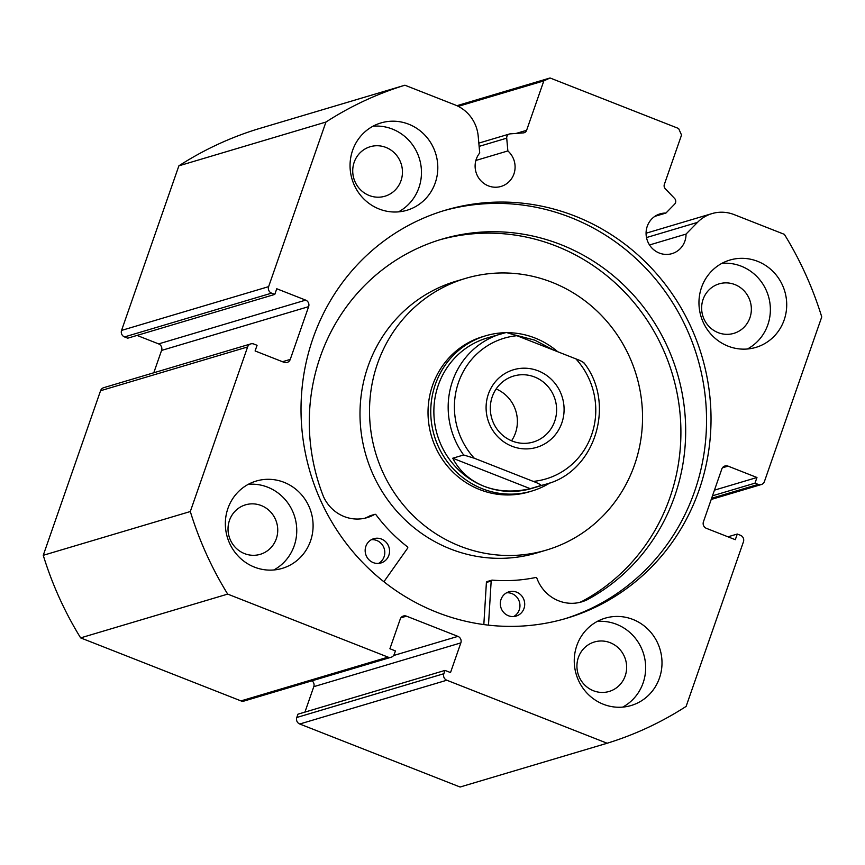 <?xml version="1.0" encoding="UTF-8"?>
<svg xmlns="http://www.w3.org/2000/svg" width="865" height="865" viewBox="0 0 865 865"><rect width="100%" height="100%" fill="white"/><g stroke="black" fill="none" stroke-linecap="round" stroke-linejoin="round"><path stroke-width="1.3" d="M505.29 332.711A80.986 77.731 73.4 0 0 485.643 335.793L482.919 336.604A80.986 77.731 73.4 0 0 428.543 403.144A80.986 77.731 73.4 0 0 466.495 482.886A80.986 77.731 73.4 0 0 529.142 491.85L531.856 491.039A80.986 77.731 73.4 0 0 549.989 482.886M465.586 278.389L456.06 281.222A141.73 136.032 73.4 0 0 360.9 397.662A141.73 136.032 73.4 0 0 427.321 537.219A141.73 136.032 73.4 0 0 536.938 552.908L546.464 550.064A141.73 136.032 73.4 0 0 641.635 433.635A141.73 136.032 73.4 0 0 575.203 294.068A141.73 136.032 73.4 0 0 465.586 278.389A141.73 136.032 73.4 0 0 370.425 394.829A141.73 136.032 73.4 0 0 436.847 534.386A141.73 136.032 73.4 0 0 546.464 550.064M538.214 370.858A40.493 38.871 -106.6 0 1 561.817 422.985A40.493 38.871 -106.6 0 1 511.961 446.243A40.493 38.871 -106.6 0 1 488.368 394.116A40.493 38.871 -106.6 0 1 538.214 370.858M512.296 441.085A34.416 33.032 73.4 0 0 533.283 442.026A34.416 33.032 73.4 0 0 556.606 410.54A34.416 33.032 73.4 0 0 534.613 376.999A34.416 33.032 73.4 0 0 513.637 376.048A34.416 33.032 73.4 0 0 490.314 407.545A34.416 33.032 73.4 0 0 512.296 441.085M511.561 440.782A34.416 33.032 73.4 0 0 496.142 388.969M487.049 338.02A78.456 75.309 73.4 0 0 433.884 409.794A78.456 75.309 73.4 0 0 484 486.249A78.456 75.309 73.4 0 0 531.824 488.411L546.118 484.151A78.456 75.309 -106.6 0 1 541.155 485.449L530.256 488.682C513.496 492.466 498.078 491.655 484 486.249C470.041 480.637 459.618 471.295 452.752 458.223L463.651 454.979A78.456 75.309 -106.6 0 1 501.343 333.76A78.456 75.309 -106.6 0 1 506.306 332.474L487.049 338.02M557.741 351.741A80.986 77.731 73.4 0 0 535.003 338.02A80.986 77.731 73.4 0 0 508.036 332.69M485.643 335.793A80.986 77.731 73.4 0 0 430.77 409.891A80.986 77.731 73.4 0 0 482.497 488.812A80.986 77.731 73.4 0 0 531.856 491.039M554.043 350.293L534.862 340.183L515.324 335.09M541.155 485.449C540.387 484.422 537.749 483.07 533.251 481.394A73.395 70.443 73.4 0 0 591.66 434.717A73.395 70.443 73.4 0 0 575.906 358.889L516.935 335.707A73.395 70.443 73.4 0 0 458.526 382.384A73.395 70.443 73.4 0 0 474.279 458.223L463.651 454.979M575.906 358.889C580.393 360.554 583.021 361.905 583.81 362.932M506.306 332.474L516.935 335.707M533.251 481.394L474.279 458.223M530.256 488.682L452.752 458.223M488.476 625.157L491.169 581.042A1.016 0.973 -106.6 0 1 492.196 580.123A165.529 158.868 73.4 0 0 535.738 577.496A1.016 0.973 -106.6 0 1 536.862 578.144A37.811 36.287 73.4 0 0 581.712 601.867A37.811 36.287 73.4 0 0 586.838 599.888L586.859 599.932A195.404 187.543 73.4 0 0 674.7 496.142A195.404 187.543 73.4 0 0 633.364 294.922A195.404 187.543 73.4 0 0 441.734 239.216A195.404 187.543 73.4 0 0 320.266 356.845A195.404 187.543 73.4 0 0 323.38 496.369A37.811 36.287 73.4 0 0 367.279 517.584A37.811 36.287 73.4 0 0 374.686 514.405A1.016 0.973 -106.6 0 1 375.94 514.686A165.529 158.868 73.4 0 0 407.393 546.788A1.016 0.973 -106.6 0 1 407.61 548.194L383.898 581.756M483.827 624.584L486.4 582.459A1.016 0.973 -106.6 0 1 487.082 581.572L491.85 580.155M506.598 592.795A12.651 12.142 -106.6 0 1 513.669 616.54M523.995 608.463A12.651 12.142 -106.6 0 1 503.711 612.474A12.651 12.142 -106.6 0 1 508.901 591.822A12.651 12.142 -106.6 0 1 523.995 608.463M371.442 539.673A12.651 12.142 -106.6 0 1 378.513 563.418M388.839 555.341A12.651 12.142 -106.6 0 1 368.555 559.352A12.651 12.142 -106.6 0 1 373.745 538.7A12.651 12.142 -106.6 0 1 388.839 555.341M582.275 601.251A195.404 187.543 73.4 0 0 669.932 497.57A195.404 187.543 73.4 0 0 629.45 297.29A195.404 187.543 73.4 0 0 439.355 239.94M364.868 518.211A37.811 36.287 73.4 0 0 369.917 515.832A1.016 0.973 -106.6 0 1 370.328 515.702M579.312 602.494A37.811 36.287 73.4 0 0 582.08 601.316L586.838 599.888M649.507 244.968L686.042 234.091A20.749 19.917 -106.6 0 1 684.875 241.14A20.749 19.917 -106.6 0 1 671.975 253.64A20.749 19.917 -106.6 0 1 651.626 247.714A20.749 19.917 -106.6 0 1 647.236 226.349A20.749 19.917 -106.6 0 1 660.136 213.85A20.749 19.917 -106.6 0 1 665.931 213.06L674.624 204.162A4.055 3.882 73.4 0 0 674.592 198.453L665.271 188.7A4.055 3.882 -106.6 0 1 664.331 184.45L681.544 135.016L678.603 128.496L550.054 77.98L543.826 80.888L458.255 106.352M268.626 286.639A5.06 4.855 73.4 0 0 271.578 293.149L124.517 336.928A5.06 4.855 -106.6 0 1 121.565 330.408L268.626 286.639L325.932 122.052A344.205 330.376 73.4 0 1 404.907 85.213L455.152 104.957A36.308 34.849 -106.6 0 1 478.204 136.205L479.718 152.997A20.749 19.917 73.4 0 0 476.28 159.16A20.749 19.917 73.4 0 0 480.67 180.526A20.749 19.917 73.4 0 0 501.03 186.44A20.749 19.917 73.4 0 0 513.929 173.952A20.749 19.917 73.4 0 0 507.863 150.932L506.717 138.162L479.124 146.38M475.88 160.458L507.863 150.932M443.053 210.909A212.855 204.291 -106.6 0 1 650.361 273.135A212.855 204.291 -106.6 0 1 694.584 491.439A212.855 204.291 -106.6 0 1 564.51 618.886M699.071 490.098A212.855 204.291 -106.6 0 1 566.759 618.226A212.855 204.291 -106.6 0 1 358.024 557.557A212.855 204.291 -106.6 0 1 312.979 338.356A212.855 204.291 -106.6 0 1 445.302 210.227A212.855 204.291 -106.6 0 1 654.037 270.896A212.855 204.291 -106.6 0 1 699.071 490.098M310.535 540.949A45.553 43.726 -106.6 0 1 282.217 568.381A45.553 43.726 -106.6 0 1 237.54 555.395A45.553 43.726 -106.6 0 1 227.906 508.479A45.553 43.726 -106.6 0 1 256.224 481.048A45.553 43.726 -106.6 0 1 300.901 494.034A45.553 43.726 -106.6 0 1 310.535 540.949M248.298 484.324A45.553 43.726 -106.6 0 1 294.197 545.815A45.553 43.726 -106.6 0 1 273.805 569.97M659.444 678.084A45.553 43.726 -106.6 0 1 631.126 705.516A45.553 43.726 -106.6 0 1 586.448 692.53A45.553 43.726 -106.6 0 1 576.814 645.604A45.553 43.726 -106.6 0 1 605.132 618.183A45.553 43.726 -106.6 0 1 649.81 631.169A45.553 43.726 -106.6 0 1 659.444 678.084M597.207 621.459A45.553 43.726 -106.6 0 1 643.106 682.95A45.553 43.726 -106.6 0 1 622.703 707.105M435.246 182.85A45.553 43.726 -106.6 0 1 406.928 210.271A45.553 43.726 -106.6 0 1 362.251 197.285A45.553 43.726 -106.6 0 1 352.606 150.369A45.553 43.726 -106.6 0 1 380.935 122.938A45.553 43.726 -106.6 0 1 425.612 135.935A45.553 43.726 -106.6 0 1 435.246 182.85M373.01 126.214A45.553 43.726 -106.6 0 1 418.909 187.705A45.553 43.726 -106.6 0 1 398.506 211.86M784.155 319.974A45.553 43.726 -106.6 0 1 755.837 347.406A45.553 43.726 -106.6 0 1 711.16 334.42A45.553 43.726 -106.6 0 1 701.515 287.504A45.553 43.726 -106.6 0 1 729.833 260.073A45.553 43.726 -106.6 0 1 774.51 273.059A45.553 43.726 -106.6 0 1 784.155 319.974M721.918 263.349A45.553 43.726 -106.6 0 1 767.817 324.84A45.553 43.726 -106.6 0 1 747.414 348.995M749.912 317.801A25.82 24.782 -106.6 0 1 733.866 333.349A25.82 24.782 -106.6 0 1 708.543 325.986A25.82 24.782 -106.6 0 1 703.083 299.398A25.82 24.782 -106.6 0 1 719.129 283.861A25.82 24.782 -106.6 0 1 744.451 291.224A25.82 24.782 -106.6 0 1 749.912 317.801M401.003 180.677A25.82 24.782 -106.6 0 1 384.957 196.214A25.82 24.782 -106.6 0 1 359.635 188.851A25.82 24.782 -106.6 0 1 354.174 162.263A25.82 24.782 -106.6 0 1 370.22 146.726A25.82 24.782 -106.6 0 1 395.543 154.089A25.82 24.782 -106.6 0 1 401.003 180.677M625.2 675.911A25.82 24.782 -106.6 0 1 609.155 691.459A25.82 24.782 -106.6 0 1 583.843 684.096A25.82 24.782 -106.6 0 1 578.371 657.508A25.82 24.782 -106.6 0 1 594.428 641.971A25.82 24.782 -106.6 0 1 619.74 649.334A25.82 24.782 -106.6 0 1 625.2 675.911M276.292 538.787A25.82 24.782 -106.6 0 1 260.246 554.324A25.82 24.782 -106.6 0 1 234.934 546.961A25.82 24.782 -106.6 0 1 229.474 520.373A25.82 24.782 -106.6 0 1 245.519 504.836A25.82 24.782 -106.6 0 1 270.832 512.199A25.82 24.782 -106.6 0 1 276.292 538.787M443.853 673.705A5.06 4.855 73.4 0 0 446.805 680.225L607.154 743.24L460.094 787.02L299.744 724.005A5.06 4.855 -106.6 0 1 296.792 717.485L443.853 673.705L444.999 670.407L450.514 672.57L460.85 642.89L313.79 686.669L304.934 712.1M444.999 670.407L297.949 714.187L296.792 717.485M313.79 686.669A5.06 4.855 73.4 0 0 312.027 680.809M240.978 700.899L388.039 657.13A5.06 4.855 73.4 0 0 391.121 657.259L244.071 701.039A5.06 4.855 -106.6 0 1 240.978 700.899L80.629 637.883A344.205 330.376 -106.6 0 1 43.25 555.308L100.567 390.721A5.06 4.855 -106.6 0 1 103.714 387.682L250.763 343.902A5.06 4.855 73.4 0 0 247.617 346.952L100.567 390.721M161.571 350.422A5.06 4.855 73.4 0 0 158.619 343.902L305.68 300.123A5.06 4.855 -106.6 0 1 308.632 306.643L161.571 350.422L153.786 372.772M137.038 335.425L158.619 343.902M124.517 336.928L127.728 338.193L274.789 294.414L271.578 293.149M121.565 330.408L178.882 165.831A344.205 330.376 -106.6 0 1 257.846 128.993L404.907 85.213M516.178 133.415L526.612 130.312L543.826 80.888M526.612 130.312A4.055 3.882 -106.6 0 1 523.303 132.896L510.242 133.859A4.055 3.882 73.4 0 0 506.717 138.162M305.68 300.123L276.757 288.759L274.789 294.414M282.498 361.721L290.251 359.418L308.632 306.643M290.251 359.418A5.06 4.855 -106.6 0 1 284.023 362.327L255.099 350.952L257.067 345.308L253.856 344.043A5.06 4.855 73.4 0 0 250.763 343.902M388.039 657.13L227.69 594.104A344.205 330.376 73.4 0 1 190.311 511.529L247.617 346.952M391.121 657.259A5.06 4.855 73.4 0 0 394.267 654.221L395.424 650.923L389.91 648.75L400.246 619.07A5.06 4.855 -106.6 0 1 406.485 616.161L400.884 617.826M393.597 655.519L457.899 636.37L406.485 616.161M457.899 636.37A5.06 4.855 -106.6 0 1 460.85 642.89M607.154 743.24A344.205 330.376 73.4 0 0 686.118 706.402L743.435 541.825A5.06 4.855 73.4 0 0 740.483 535.305L737.272 534.04L727.962 536.808M711.625 498.283L758.205 484.411L754.994 483.157L756.962 477.502L728.038 466.127A5.06 4.855 -106.6 0 0 721.81 469.035L703.429 521.811A5.06 4.855 -106.6 0 0 706.381 528.331L735.304 539.695L737.272 534.04M758.205 484.411A5.06 4.855 73.4 0 0 764.433 481.502L821.75 316.925A344.205 330.376 73.4 0 0 784.371 234.35L734.126 214.607A36.308 34.849 73.4 0 0 711.992 213.601A36.308 34.849 73.4 0 0 697.482 222.392L686.042 234.091M190.311 511.529L43.25 555.308M178.882 165.831L325.932 122.052M80.629 637.883L227.69 594.104M456.915 105.703L550.054 77.98M754.994 483.157L712.49 495.807M756.962 477.502L714.458 490.152M654.848 216.358L665.931 213.06M491.169 581.042L486.4 582.459M374.686 514.405L369.917 515.832M446.805 680.225L299.744 724.005M728.038 466.127L722.448 467.792M646.501 237.561L697.482 222.392M546.118 484.151C595.239 471.685 616.28 403.652 583.864 362.705M374.88 514.329L370.123 515.745M761.287 484.551L711.214 499.462M646.068 233.226L711.992 213.601M478.821 143.114L509.442 133.999"/></g></svg>
